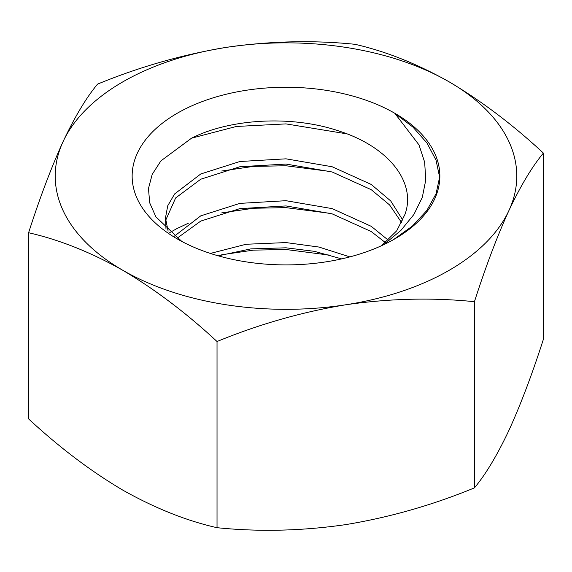 <?xml version="1.0" encoding="UTF-8"?>
<svg xmlns="http://www.w3.org/2000/svg" width="572" height="572" viewBox="0 0 572 572"><rect width="100%" height="100%" fill="white"/><g stroke="black" fill="none" stroke-linecap="round" stroke-linejoin="round"><path stroke-width="0.86" d="M381.574 245.688L396.732 230.788L405.04 214.228C416.538 181.982 388.138 146.983 340.111 131.403C292.721 114.886 230.316 118.526 191.577 138.159L160.896 160.896L152.195 174.396L148.463 188.56L149.728 202.924L155.891 216.845L181.803 241.434M439.739 177.713L436.021 160.153L426.962 142.971L412.92 127.084L394.787 113.27A153.854 88.824 0 0 0 177.213 113.27A153.854 88.824 0 0 0 177.206 238.889A153.854 88.824 0 0 0 394.787 238.889A153.854 88.824 0 0 0 439.854 176.083A153.854 88.824 0 0 0 394.787 113.27L418.99 144.895L424.646 162.176L425.782 179.923L422.293 197.404L413.892 214.486L400.908 230.402L383.762 244.673M393.364 239.704L412.376 226.09L426.826 210.517L436.064 193.736L439.854 176.083M346.897 133.862L286 123.895L236.329 126.469L191.556 138.174M330.616 171.529L286 165.766L253.396 166.388L221.693 171.021M330.616 213.406L286 207.643L253.396 208.258L221.693 212.891M188.367 223.216L177.213 228.428L169.755 232.589M330.616 255.276L286 249.514L253.396 250.136L221.693 254.769M63.084 141.599A230.781 133.24 0 0 0 122.816 270.299A230.781 133.24 0 0 0 345.731 304.783A230.781 133.24 0 0 0 508.916 210.567A230.781 133.24 0 0 0 449.184 81.867A230.781 133.24 0 0 0 226.269 47.383A230.781 133.24 0 0 0 63.084 141.599C51.33 167.381 39.833 197.762 28.6 232.732L28.6 418.904C59.495 447.547 90.905 471.285 122.816 490.132C155.126 508.286 186.536 520.813 217.031 527.699C259.052 531.974 301.952 530.952 345.731 524.617C389.611 517.374 432.511 505.126 474.431 487.88C485.692 474.395 497.182 455.24 508.916 430.401C520.67 404.618 532.167 374.238 543.4 339.267L543.4 153.096C512.905 124.76 481.495 101.022 449.184 81.867C417.274 63.864 385.871 51.344 354.969 44.301C312.948 40.026 270.048 41.048 226.269 47.383C182.389 54.626 139.489 66.874 97.569 84.12C86.308 97.605 74.818 116.76 63.084 141.599M28.6 232.732C59.495 239.768 90.905 252.295 122.816 270.299C155.126 289.453 186.536 313.191 217.031 341.52C259.052 324.238 301.952 311.99 345.731 304.783C389.611 298.448 432.511 297.419 474.431 301.701L474.431 487.88M474.431 301.701C485.692 266.659 497.182 236.279 508.916 210.567C520.67 185.685 532.167 166.523 543.4 153.096M217.031 341.52L217.031 527.699M349.864 256.892L318.962 247.054L286 242.578L246.082 244.265L210.374 253.432M388.238 240.147L371.235 226.319L332.132 208.616L286 200.7L239.868 203.382L200.765 215.851L174.288 236.25M402.895 220.284L390.712 200.944L371.235 184.449L332.132 166.745L286 158.83L239.868 161.511L200.765 173.981L174.632 193.937L167.732 205.777L165.458 217.953L168.132 231.16M341.67 258.887L314.393 251.33L286 247.812L250.815 248.884L218.261 255.834M385.428 242.621L371.235 231.553L332.132 213.849L286 205.934L239.868 208.616L200.765 221.085L177.034 238.252M401.723 222.773L389.589 204.94L371.235 189.682L332.132 171.979L286 164.064L239.868 166.745L200.765 179.215L175.647 197.948L165.558 220.57M165.458 217.953L165.994 229.157"/></g></svg>
